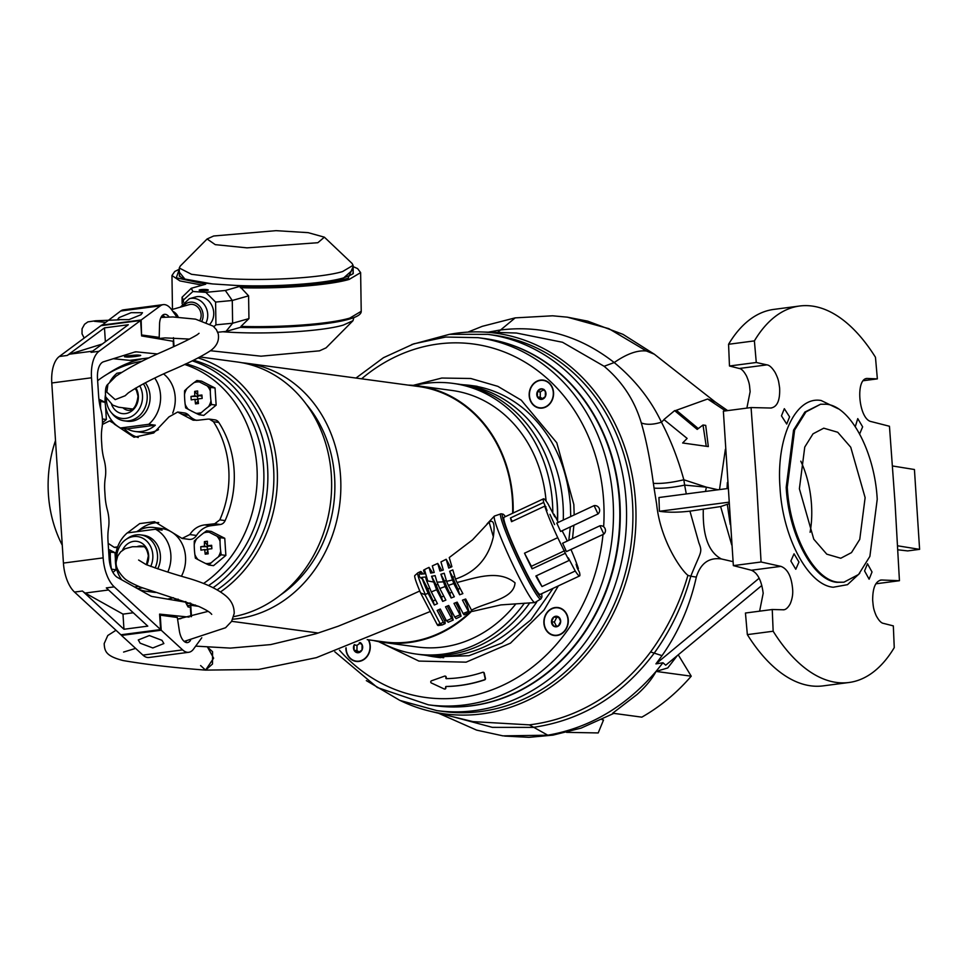 <?xml version="1.0" encoding="UTF-8"?>
<svg xmlns="http://www.w3.org/2000/svg" width="968" height="968" viewBox="0 0 968 968"><rect width="100%" height="100%" fill="white"/><g stroke="black" fill="none" stroke-linecap="round" stroke-linejoin="round"><path stroke-width="1.45" d="M436.858 710.597L443.199 711.456A189.837 163.773 -82.3 0 0 632.467 501.872A189.837 163.773 -82.3 0 0 494.079 335.206L487.739 334.347A189.837 163.773 97.7 0 1 626.127 501.025A189.837 163.773 97.7 0 1 436.858 710.597L399.893 700.421L366.34 680.625M556.903 523.252L560.605 531.456L597.994 513.972L594.11 505.623A4.792 4.792 0 0 1 598.006 513.96M205.918 289.493A4.574 0.665 179.1 0 1 208.314 290.049A4.574 0.665 179.1 0 1 201.55 290.739A4.574 0.665 179.1 0 1 199.166 290.194A4.574 0.665 179.1 0 1 205.918 289.493M125.513 356.321A7.599 0.871 176.3 0 0 126.022 356.406A7.599 0.871 176.3 0 0 133.511 356.357A7.599 0.871 176.3 0 0 139.864 355.316M139.162 355.208C145.999 355.365 128.236 357.688 126.058 356.926C119.221 356.781 136.984 354.445 139.162 355.208L140.178 355.51M137.287 355.123L127.752 355.837M189.111 617.1L159.599 614.123L160.603 629.575L114.236 586.862A30.371 14.956 -97.5 0 1 103.153 557.87L91.512 377.786A30.371 14.956 -97.5 0 1 99.014 351.299L140.614 320.481L141.618 335.932L173.163 341.281L173.514 346.653M157.421 353.973L136.512 351.856A18.404 9.063 -97.5 0 0 135.459 351.868A18.404 9.063 -97.5 0 0 134.697 352.037L103.588 361.754A18.404 9.063 82.5 0 0 97.502 378.597L98.639 396.106A34.521 17 82.5 0 0 100.89 409.694A23.014 11.326 -97.5 0 1 102.039 427.578A34.521 17 82.5 0 0 101.531 440.803L101.882 446.284A34.521 17 82.5 0 0 104.133 459.885A23.014 11.326 -97.5 0 1 105.282 477.769A34.521 17 82.5 0 0 104.774 490.982L105.125 496.475A34.521 17 82.5 0 0 107.375 510.063A23.014 11.326 -97.5 0 1 108.537 527.947A34.521 17 82.5 0 0 108.017 541.173L109.142 558.681A18.404 9.063 82.5 0 0 117.527 577.472L150.463 595.852A18.404 9.063 -97.5 0 0 152.327 596.53L185.493 602.144L188.058 606.948L190.357 607.263L190.974 616.701M140.614 320.481L100.902 325.684L59.29 356.502A30.371 14.956 82.5 0 0 51.788 382.977L63.428 563.073A30.371 14.956 82.5 0 0 74.524 592.065L82.462 591.024A30.371 14.956 82.5 0 0 85.208 593.045L108.549 589.984M102.354 343.979L69.757 354.155A30.371 14.956 82.5 0 0 67.24 355.462L104.483 327.874L128.308 324.752L91.065 352.34L99.014 351.299M82.462 591.024L123.965 629.26L147.789 626.139L106.298 587.903L114.236 586.862M160.603 629.575L120.879 634.778L74.524 592.065M180.931 618.612L177.567 619.06M126.058 356.926L125.029 356.623M113.292 358.717L129.809 360.386L149.096 357.87M105.379 341.74L104.483 327.874M133.281 612.768L122.984 614.123L85.208 593.045M123.965 629.26L122.984 614.123M838.215 408.774L821.154 400.51C795.853 395.827 776.13 437.5 780.002 487.497C782.567 537.3 808.099 585.12 833.23 587.237L847.484 584.672L859.753 573.274M450.084 334.25A192.063 165.697 97.7 0 1 480.745 331.927A192.063 165.697 97.7 0 1 635.54 501.775A192.063 165.697 97.7 0 1 429.477 711.069A192.063 165.697 97.7 0 1 400.534 700.687M429.477 711.069L472.953 721.62L529.351 724.863C577.908 718.934 620.331 692.556 650.581 651.948C667.339 628.91 679.79 603.366 687.921 575.331C681.436 570.491 660.406 540.906 656.643 504.171L654.065 488.126C662.378 488.659 672.566 487.654 684.642 485.113L683.832 479.765C678.108 458.989 670.642 439.774 661.422 422.157C650.641 399.494 634.899 379.625 614.208 362.552C579.663 335.557 541.439 324.74 499.573 330.112L488.235 332.157M654.065 488.126A193.999 167.367 -82.3 0 0 653.352 483.347C650.23 460.006 646.213 439.871 641.3 422.956C634.621 400.413 622.23 381.513 604.117 366.279L562.541 342.273L516.44 333.028L480.745 331.927M798.963 562.045L795.781 569.257L790.856 561.029L794.038 553.817L798.963 562.045M872.023 572.003L869.119 579.191L864.569 570.914L867.473 563.739L872.023 572.003M855.288 426.67L857.757 418.612L862.633 426.84L859.644 433.979M789.585 416.869L786.718 424.044L781.466 415.865L784.334 408.69L789.585 416.869M754.387 340.893A189.849 93.485 -97.5 0 1 799.665 306.009L773.855 309.397A189.849 93.485 82.5 0 0 728.565 344.281L754.387 340.893L756.274 362.492L766.922 364.863C769.391 365.105 772.137 367.671 775.162 372.535C778.72 379.71 778.575 381.235 779.615 387.793C780.184 400.425 777.195 407.165 770.649 408.024L751.071 407.552L723.362 411.17L733.357 565.627L761.066 561.997L780.898 566.365C787.649 568.894 791.57 576.577 792.647 589.415C793.046 594.279 792.211 599.144 790.13 603.984C787.698 608.219 785.242 610.142 782.761 609.767L772.246 609.513L773.154 631.233L747.344 634.621A189.849 93.485 82.5 0 0 823.139 685.876L848.96 682.5A189.849 93.485 -97.5 0 1 773.154 631.233M733.357 565.627L751.374 570.237C757.605 572.838 761.538 580.522 763.183 593.275L759.614 611.159M728.565 344.281L729.473 366.001L739.262 368.481C741.524 368.723 743.981 371.313 746.643 376.262C749.922 384.369 749.341 384.768 750.139 391.653L746.872 408.097M875.943 583.789L899.441 580.715L895.073 503.408L889.459 426.259L871.442 421.649C858.471 419.785 854.998 377.169 867.715 378.488L877.359 378.875L875.471 357.277A189.849 93.485 -97.5 0 0 799.665 306.009M866.88 378.536L866.07 378.706M771.496 407.988L770.649 408.024M751.071 407.552L756.686 484.69L761.066 561.997M787.274 487.134L794.631 430.034L805.933 411.932L820.61 404.225L826.503 404.249C850.461 406.27 874.769 451.838 877.226 499.294L869.881 556.394L858.58 574.496L843.902 582.204L838.01 582.179C814.052 580.159 789.731 534.59 787.274 487.134M799.386 488.767L813.773 539.2L826.781 554.168L840.769 558.246L851.489 552.607L859.753 539.382L865.126 497.661L850.739 447.228L837.731 432.26L823.744 428.183L813.023 433.821L804.759 447.047L799.386 488.767M810.095 532.279A65.582 32.295 82.5 0 0 811.499 504.679A65.582 32.295 82.5 0 0 800.79 461.167M641.3 422.956C646.769 424.952 653.473 424.686 661.422 422.157L664.084 419.664M653.352 483.347C661.652 483.831 671.816 482.633 683.832 479.765L706.398 487.158L718.123 489.772M686.288 493.934L684.642 485.113L706.398 487.158L705.503 491.417M687.921 575.331L690.801 576.214C700.905 550.865 702.804 552.849 698.86 542.794L689.942 511.152C678.302 512.495 668.114 512.544 659.389 511.286L658.954 497.516L727.742 488.513M453.181 716.816L492.337 727.355L533.066 727.391C581.865 720.337 622.242 695.593 654.199 653.146C670.848 630.095 683.045 604.456 690.801 576.214L696.319 577.122C700.602 563.291 708.963 557.241 721.39 558.959L733.042 561.646M674.623 410.626L697.202 429.405L702.998 425.012L705.72 425.375L708.31 446.575L682.646 442.981L687.123 438.407L663.915 419.543L674.623 410.626L677.189 410.976L698.267 428.558M719.502 489.59L725.383 449.273M659.389 511.286L728.65 502.223M728.771 503.844L720.615 506.566L689.942 511.152M678.241 654.816L691.225 676.184C676.68 693.015 660.224 706.664 641.832 717.155L612.671 713.21L637.041 694.492C645.741 686.675 652.069 678.979 656.038 671.417L662.971 662.753L655.929 663.879L662.027 655.651C678.471 632.213 689.906 606.029 696.319 577.122M702.998 425.012L706.253 446.296M727.041 488.598L727.367 482.548M731.747 544.996L720.615 506.566M730.211 524.402L727.379 504.764M655.929 663.879L759.13 578.247M662.971 662.753L665.73 665.197L761.816 585.483M691.225 676.184L656.038 671.417L667.751 667.944L677.298 655.602M772.246 609.513L745.445 613.022L747.344 634.621M892.496 465.971L914.433 469.516L919.6 549.352L907.681 550.913L897.832 549.8M601.963 719.611L603.524 719.998L598.2 732.945L566.522 732.352M729.473 366.001L756.274 362.492M863.19 380.726L877.359 378.875M848.96 682.5A189.849 93.485 -97.5 0 0 894.25 647.616L893.331 625.885L883.542 623.404C881.255 623.138 878.799 620.536 876.173 615.624C873.16 608.376 873.354 606.851 872.664 600.245C872.664 587.54 875.677 580.8 881.679 580.001L899.441 580.715M880.795 580.05L880.033 580.219M783.669 609.731L782.761 609.767M919.6 549.352L897.614 545.795M437.657 657.26A136.924 118.12 97.7 0 1 432.224 656.219M529.193 395.682A14.121 12.173 -82.3 0 0 542.274 408.085A14.121 12.173 -82.3 0 0 553.551 392.5A14.121 12.173 -82.3 0 0 540.471 380.097A14.121 12.173 -82.3 0 0 529.193 395.682M345.866 647.919A14.121 12.173 -82.3 0 0 345.903 649.044A14.121 12.173 -82.3 0 0 358.983 661.434A14.121 12.173 -82.3 0 0 370.26 645.85A14.121 12.173 -82.3 0 0 368.614 639.836M543.895 623.114A14.121 12.173 -82.3 0 0 556.987 635.516A14.121 12.173 -82.3 0 0 568.264 619.931A14.121 12.173 -82.3 0 0 555.172 607.529A14.121 12.173 -82.3 0 0 543.895 623.114M413.191 385.361L441.795 378.04L470.799 378.5L497.818 386.341L521.232 400.159L556.781 442.775L573.842 504.522L574.181 514.94M619.387 501.158A185.239 159.817 -82.3 0 0 484.351 338.522L478.01 337.663A185.239 159.817 97.7 0 1 613.046 500.311A185.239 159.817 97.7 0 1 428.364 704.813L434.705 705.672A185.239 159.817 -82.3 0 0 619.387 501.158M446.478 678.701L446.175 677.261A1.149 0.992 -82.3 0 0 445.159 676.136M444.566 689.01A1.149 0.992 -82.3 0 0 445.885 687.897L445.57 686.929L445.546 687.861A1.149 0.992 97.7 0 1 444.143 688.938L431.353 682.972A1.149 0.992 97.7 0 1 431.486 680.806L444.566 676.136A1.149 0.992 97.7 0 1 445.825 677.225L446.151 678.253M445.909 686.977L446.321 686.506A166.145 143.337 -82.3 0 0 484.726 679.838A1.149 0.992 -82.3 0 0 485.44 678.411L484.266 673.123A1.149 0.992 -82.3 0 0 483.455 672.312L483.117 672.264A1.149 0.992 97.7 0 0 482.717 672.3A158.316 136.585 97.7 0 1 446.188 678.653L445.8 678.205M483.117 672.264A1.149 0.992 97.7 0 1 483.927 673.075L485.101 678.362A1.149 0.992 97.7 0 1 484.375 679.79A166.145 143.337 97.7 0 1 445.982 686.469L446.321 686.506M468.827 385.53A136.924 118.12 97.7 0 1 474.344 385.966M558.33 585.882L544.004 610.094L510.463 643.163L466.104 662.16L418.914 661.083L378.536 641.615M573.879 525.249L572.511 538.607M161.995 640.32L163.87 643.551L152.811 647.955L140.154 643.188L138.279 639.957L149.338 635.553L161.995 640.32M190.539 640.284A13.237 6.51 -97.5 0 1 187.453 642.595A13.237 6.51 -97.5 0 1 179.358 630.87L177.326 617.475L160.24 615.164L161.208 630.229L182.625 649.891A23.014 11.326 82.5 0 0 188.724 652.287A23.014 11.326 82.5 0 0 193.564 649.044L201.78 637.755M198.573 606.331L190.744 605.278L191.482 616.592M185.384 642.22A13.237 6.51 82.5 0 0 186.425 641.034M187.393 605.714L190.744 605.278M161.208 630.229L121.496 635.419L142.901 655.094A23.014 11.326 82.5 0 0 149.012 657.49L188.724 652.287M121.448 634.705L121.496 635.419M185.626 641.167A12.536 6.171 -97.5 0 1 184.803 641.881M241.988 362.746A128.865 111.175 97.7 0 1 246.622 363.266A128.865 111.175 97.7 0 1 340.554 476.401A128.865 111.175 97.7 0 1 232.731 619.217M512.629 513.258A128.865 111.175 -82.3 0 0 512.387 499.645A128.865 111.175 -82.3 0 0 418.442 386.498L246.622 363.266M513.137 513.016A129.446 111.671 -82.3 0 0 512.883 499.573A129.446 111.671 -82.3 0 0 418.527 385.929A129.446 111.671 -82.3 0 0 408.024 385.095M546.097 501.073A129.446 111.671 -82.3 0 0 451.971 390.455L418.527 385.929M306.239 404.188A121.968 105.222 97.7 0 1 334.601 477.188A121.968 105.222 97.7 0 1 280.418 595.054M200.11 356.974L237.39 362.008A128.865 111.175 97.7 0 1 331.334 475.155A128.865 111.175 97.7 0 1 233.663 616.628M552.801 513.028A136.573 117.83 -82.3 0 0 552.486 503.299A136.573 117.83 -82.3 0 0 452.927 383.376A136.573 117.83 -82.3 0 0 414.498 385.47M557.35 520.542A136.573 117.83 -82.3 0 0 557.157 503.929A136.573 117.83 -82.3 0 0 457.598 384.018L452.927 383.376M198.186 357.954A128.865 111.175 97.7 0 1 277.126 467.822A128.865 111.175 97.7 0 1 220.498 591.944M129.059 362.806A128.865 111.175 97.7 0 1 137.795 359.346M557.568 520.953A130.014 112.167 -82.3 0 0 557.374 505.465A130.014 112.167 -82.3 0 0 556.358 495.277M563.267 520.046A136.573 117.83 -82.3 0 0 563.037 504.715A136.573 117.83 -82.3 0 0 463.478 384.804A136.573 117.83 -82.3 0 0 460.526 384.453M480.297 387.139A136.573 117.83 -82.3 0 0 477.139 386.656L463.478 384.804M367.211 639.654L383.909 641.905A128.865 111.175 -82.3 0 0 471.755 610.469M373.479 640.501A129.446 111.671 -82.3 0 0 383.824 642.474A129.446 111.671 -82.3 0 0 472.057 610.905M383.824 642.474L417.269 646.999A129.446 111.671 -82.3 0 0 515.908 603.814M379.819 641.845A136.573 117.83 -82.3 0 0 416.313 654.065A136.573 117.83 -82.3 0 0 524.414 603.185M416.313 654.065L420.995 654.707A136.573 117.83 -82.3 0 0 529.811 602.81M195.318 604.976A128.865 111.175 97.7 0 1 193.431 605.641M190.865 603.306L191.289 605.351M423.936 655.058A136.573 117.83 -82.3 0 0 426.864 655.493A136.573 117.83 -82.3 0 0 536.587 602.302M541.644 594.425A136.573 117.83 -82.3 0 0 542.249 593.396M562.469 531.468A136.573 117.83 -82.3 0 0 562.565 530.537M190.466 605.315L190.321 603.112M426.864 655.493L440.537 657.345A136.573 117.83 -82.3 0 0 443.695 657.72M108.67 551.264L110.316 552.038L110.267 555.705A43.524 21.429 82.5 0 0 110.449 560.545A43.524 21.429 82.5 0 0 110.897 565.421A15.742 13.576 97.7 0 1 110.57 566.728M115.386 558.863L114.986 552.668L108.549 549.388M112.929 572.415L116.087 569.789L115.797 565.251M110.316 552.038L114.986 552.668M110.897 565.421L111.417 569.16L116.087 569.789M108.755 552.619A15.742 13.576 97.7 0 1 110.267 555.705M206.632 530.791L209.257 532.243A43.524 6.377 22.3 0 0 216.905 536.139L220.087 537.663L220.051 541.33A43.524 21.429 82.5 0 0 220.232 546.17A43.524 21.429 82.5 0 0 220.68 551.046A15.742 13.576 97.7 0 1 218.248 556.963A43.524 15.052 148.7 0 0 211.23 562.783A15.742 13.576 97.7 0 1 205.652 563.509A43.524 6.377 -157.7 0 1 198.017 559.613A15.742 13.576 97.7 0 1 194.858 554.434A43.524 21.429 -97.5 0 1 194.411 549.546A43.524 21.429 -97.5 0 1 194.229 544.706L194.278 541.039L196.661 538.789A43.524 15.052 -31.3 0 1 203.679 532.969L206.632 530.791L211.302 531.42L224.757 538.293L225.871 555.414L213.517 565.663L208.846 565.034L205.652 563.509M211.871 548.723L211.641 545.299A45.992 5.3 176.3 0 0 207.479 545.783A45.992 22.651 -97.5 0 1 207.382 541.257A42.652 22.651 -166.7 0 0 204.405 541.644A45.992 22.651 82.5 0 0 204.502 546.182A45.992 5.3 176.3 0 0 200.739 546.726L200.957 550.151A45.992 5.3 -3.7 0 1 204.72 549.594A45.992 22.651 82.5 0 0 205.216 554.18A42.652 14.145 -18.9 0 0 208.193 553.793A45.992 22.651 -97.5 0 1 207.697 549.207A45.992 5.3 -3.7 0 1 211.871 548.723M198.017 559.613L195.379 558.161L194.858 554.434M220.087 537.663L224.757 538.293M220.68 551.046L221.2 554.785L225.871 555.414M211.23 562.783L208.846 565.034M221.2 554.785L218.248 556.963M216.905 536.139A15.742 13.576 97.7 0 1 220.051 541.33M203.679 532.969A15.742 13.576 97.7 0 1 209.257 532.243M194.229 544.706A15.742 13.576 97.7 0 1 196.661 538.789M200.739 546.726L207.926 546.642L204.502 546.182M207.878 545.843L207.926 546.642M207.454 545.274L204.405 541.644M211.641 545.299L210.903 546.255L207.479 545.783M205.216 554.18L207.89 551.276M207.769 550.018L204.72 549.594M207.37 549.957L207.164 546.739M211.665 546.146L211.835 548.723M137.335 531.275A32.101 27.697 97.7 0 1 154.057 527.524A32.101 27.697 97.7 0 1 162.104 530.113L155.509 529.23A32.101 27.697 97.7 0 1 170.852 554.821A32.101 27.697 97.7 0 1 167.827 572.028M181.5 576.105A32.101 27.697 -82.3 0 0 185.529 556.806A32.101 27.697 -82.3 0 0 162.128 528.625L154.057 527.524M121.762 579.844A32.101 27.697 97.7 0 1 115.446 562.081A32.101 27.697 97.7 0 1 127.256 532.92L155.509 529.23M116.668 558.947A20.921 18.041 97.7 0 1 125.852 539.563L127.849 538.172A23.014 19.856 97.7 0 1 140.723 534.905L143.603 535.292A23.014 19.856 97.7 0 1 160.386 555.499A23.014 19.856 97.7 0 1 157.724 568.881M140.723 534.905A23.014 19.856 97.7 0 1 157.506 555.1A23.014 19.856 97.7 0 1 155.086 567.986M125.852 539.563A20.921 18.041 97.7 0 1 152.811 554.954A20.921 18.041 97.7 0 1 150.718 566.425M122.452 550.332A16.105 13.891 97.7 0 1 137.625 541.463A16.105 13.891 97.7 0 1 148.661 555.499A16.105 13.891 97.7 0 1 146.797 564.864M151.831 591.158A32.101 27.697 97.7 0 1 145.442 591.158A32.101 27.697 97.7 0 1 137.492 588.617M145.442 591.158L153.525 592.247A32.101 27.697 -82.3 0 0 155.884 592.44M134.588 586.995L138.545 586.366M142.441 587.903L137.395 588.568M154.747 378.125A32.101 27.697 97.7 0 1 160.531 395.138A32.101 27.697 97.7 0 1 148.721 424.299L155.316 425.182A32.101 27.697 97.7 0 1 135.121 431.474A32.101 27.697 97.7 0 1 127.074 428.884L120.468 427.989A32.101 27.697 97.7 0 1 105.125 402.398A32.101 27.697 97.7 0 1 105.318 395.549M172.715 413.046A32.101 27.697 -82.3 0 0 175.196 397.122A32.101 27.697 -82.3 0 0 163.592 373.938M109.989 381.586A32.101 27.697 97.7 0 1 116.934 373.249L121.544 372.438M145.333 382.82A23.014 19.856 97.7 0 1 150.052 395.815A23.014 19.856 97.7 0 1 127.11 421.225L124.231 420.826A23.014 19.856 97.7 0 1 112.687 414.244L111.126 412.38A20.921 18.041 97.7 0 1 106.383 400.002A20.921 18.041 97.7 0 1 106.335 398.61M143.421 383.812A23.014 19.856 97.7 0 1 147.172 395.428A23.014 19.856 97.7 0 1 124.231 420.826M139.731 385.796A20.921 18.041 97.7 0 1 142.49 395.271A20.921 18.041 97.7 0 1 131.648 416.434A20.921 18.041 97.7 0 1 111.126 412.38M135.883 387.962A16.105 13.891 97.7 0 1 138.339 395.815A16.105 13.891 97.7 0 1 127.703 413.094A16.105 13.891 97.7 0 1 111.586 404.467M135.121 431.474L143.191 432.563A32.101 27.697 -82.3 0 0 158.498 429.635M127.074 428.884L155.316 425.182M148.721 424.299L120.468 427.989M544.161 623.077A13.806 11.906 97.7 0 1 557.931 607.844A13.806 11.906 97.7 0 1 567.998 619.968A13.806 11.906 97.7 0 1 554.228 635.202A13.806 11.906 97.7 0 1 544.161 623.077M560.666 620.924A5.312 4.586 -82.3 0 0 558.403 616.846L560.678 621.347A5.312 4.586 -82.3 0 0 560.666 620.924M551.482 621.698A5.312 4.586 -82.3 0 0 553.756 626.199L551.482 621.698L553.805 617.027L558.403 616.846A5.312 4.586 -82.3 0 0 553.805 617.027A5.312 4.586 -82.3 0 0 551.482 621.698L554.361 622.085L556.636 626.586M558.354 626.018A5.312 4.586 -82.3 0 0 560.678 621.347L558.354 626.018L553.756 626.199A5.312 4.586 -82.3 0 0 558.354 626.018M553.805 617.027L556.685 617.415L554.361 622.085M558.742 617.366L556.685 617.415M540.483 380.4A13.806 11.906 97.7 0 1 543.217 380.412A13.806 11.906 97.7 0 1 553.309 394.109A13.806 11.906 97.7 0 1 542.261 407.782A13.806 11.906 97.7 0 1 539.515 407.77A13.806 11.906 97.7 0 1 529.436 394.073A13.806 11.906 97.7 0 1 540.483 380.4M541.717 399.361A5.312 4.586 -82.3 0 0 545.335 396.59L541.342 399.385A5.312 4.586 -82.3 0 0 541.717 399.361M543.992 389.439L540.289 391.979L540.253 397.279L542.588 398.647M545.371 391.29A5.312 4.586 -82.3 0 0 541.402 388.797A5.312 4.586 -82.3 0 0 537.397 391.592A5.312 4.586 -82.3 0 0 537.373 396.892A5.312 4.586 -82.3 0 0 541.342 399.385L537.373 396.892L537.397 391.592L541.402 388.797L545.371 391.29L545.335 396.59A5.312 4.586 -82.3 0 0 545.371 391.29M540.289 391.979L537.397 391.592M537.373 396.892L540.253 397.279M562.735 543.399L566.437 551.603L603.826 534.118L599.93 525.781L562.541 543.266M213.638 658.18L205.579 670.11L212.488 664.036L212.573 651.73L207.588 647.193L213.638 658.18M172.824 311.345A10.358 8.99 74.1 0 1 178.221 317.093L172.824 311.345M200.013 320.178A10.358 8.99 -105.9 0 0 199.408 309.191A10.358 8.99 -105.9 0 0 190.333 304.388A10.358 8.99 -105.9 0 0 189.208 304.63L171.602 309.627M119.1 317.589L131.14 312.676L142.49 312.724L140.953 314.733L128.913 319.634L117.564 319.597L119.1 317.589M101.471 325.611L120.661 311.018A23.014 11.326 -97.5 0 1 123.517 309.833L163.229 304.63A23.014 11.326 -97.5 0 1 171.626 309.675L176.902 317.032M154.021 338.038L159.212 337.36L159.538 324.292A13.237 6.51 -97.5 0 1 164.499 314.334A13.237 6.51 -97.5 0 1 169.146 316.984M173.453 337.663L174.01 346.423M101.434 325.188L141.159 319.997L160.386 305.827A23.014 11.326 -97.5 0 1 163.229 304.63M141.558 335.122L141.159 319.997M159.212 337.36L142.127 335.049M164.899 317.153A13.237 6.51 82.5 0 0 162.6 315.229M162.116 315.701A12.536 6.171 -97.5 0 1 164.294 317.189M225.145 520.59A94.344 81.397 -82.3 0 0 234.087 469.928A94.344 81.397 -82.3 0 0 218.792 422.447A6.909 5.953 -82.3 0 0 214.884 419.858L209.403 419.12L213.48 421.721A94.344 81.397 97.7 0 1 228.763 469.214A94.344 81.397 97.7 0 1 219.821 519.876L214.702 523.761L204.696 524.898L210.939 525.733L220.281 524.511A6.909 5.953 -82.3 0 0 225.145 520.59L219.821 519.876M62.279 545.226A120.806 104.229 97.7 0 1 48.4 494.249A120.806 104.229 97.7 0 1 55.515 440.5M97.635 380.678A120.806 104.229 97.7 0 1 142.102 361.245M184.477 364.416A120.806 104.229 97.7 0 1 256.919 466.939A120.806 104.229 97.7 0 1 203.558 583.486M208.507 585.567A120.806 104.229 -82.3 0 0 263.611 467.846A120.806 104.229 -82.3 0 0 185.856 363.786M108.162 543.351L114.236 547.344L117.672 546.872M127.413 532.896L139.719 523.591L154.541 521.679L182.057 538.426L189.825 534.566C193.418 528.976 198.379 525.745 204.696 524.898M107.424 374.059A125.416 108.198 97.7 0 1 142.72 358.704M192.208 360.846A125.416 108.198 97.7 0 1 267.579 467.326A125.416 108.198 97.7 0 1 213.057 587.709M217.098 589.863A125.416 108.198 -82.3 0 0 273.581 468.137A125.416 108.198 -82.3 0 0 193.443 360.265M138.243 437.5A37.97 32.755 97.7 0 1 124.194 428.497M188.724 415.26A9.208 7.938 -82.3 0 0 184.38 412.937L177.664 412.029L182.044 414.352L188.724 415.26A23.014 19.856 97.7 0 0 196.492 420.354M182.057 538.426L188.905 539.357A9.208 7.938 -82.3 0 0 196.504 535.461A23.014 19.856 97.7 0 1 210.939 525.733M138.811 530.416A37.97 32.755 97.7 0 1 158.74 522.551M173.393 597.704A120.806 104.229 97.7 0 1 167.609 599.119M102.39 424.456L109.566 420.911L115.083 424.19M177.664 412.029L168.952 416.918L153.682 432.999L134.044 437.246L114.248 424.081M209.403 419.12L207.938 419.096A572.862 65.945 176.3 0 0 197.932 420.233L193.116 420.197L182.044 414.352M173.696 600.148A120.806 104.229 -82.3 0 0 178.124 599.131M185.796 601.564A125.416 108.198 97.7 0 1 184.501 601.975M186.473 603.984A125.416 108.198 -82.3 0 0 189.934 602.967M99.426 402.978A15.742 13.576 97.7 0 1 100.551 405.423A43.524 21.429 82.5 0 0 100.648 408.774M102.463 422.75L106.371 419.507L105.476 405.568M105.125 402.313L98.905 399.143M99.135 401.067L105.125 402.373M102.402 418.975L106.371 419.507M100.587 401.756L100.551 405.423M210.02 324.014A16.008 13.903 -105.9 0 0 211.992 305.767A16.008 13.903 -105.9 0 0 197.048 296.656A16.008 13.903 -105.9 0 0 195.318 297.019L189.304 298.725A16.008 13.903 74.1 0 1 191.047 298.362A16.008 13.903 74.1 0 1 204.889 305.501A16.008 13.903 74.1 0 1 206.269 322.223M217.715 332.242L225.968 331.455L240.354 327.378M353.139 269.515L343.64 277.913C327.063 283.406 273.569 287.23 237.233 285.524L212.307 283.914L184.9 279.074L179.346 272.189M179.298 269.346L176.261 277.804L205.712 284.193L191.277 288.295L192.91 291.513L205.833 292.348L225.338 290.485L239.774 286.395L248.594 295.845L232.272 300.479L225.338 290.485M240.403 327.365C281.192 328.636 329.023 325.018 348.77 319.174L349.073 319.15C357.24 316.887 361.294 314.273 361.221 311.309L349.763 318.109C329.906 323.977 282.075 327.632 240.947 326.41L248.945 318.605L232.623 323.239L225.968 331.455M205.833 292.348L215.586 302.064L232.272 300.479L232.623 323.239L215.937 324.837L213.831 326.724M183.472 302.21L183.436 299.995L192.91 291.513M215.586 302.064L215.937 324.837M183.436 299.995L182.044 297.249L191.277 288.295M248.594 295.845L248.945 318.605M182.141 303.795L182.044 297.249M368.264 639.788A13.806 11.906 97.7 0 1 358.971 661.132A13.806 11.906 97.7 0 1 356.224 661.132A13.806 11.906 97.7 0 1 346.133 647.822M358.426 652.71A5.312 4.586 -82.3 0 0 362.044 649.939L358.051 652.747A5.312 4.586 -82.3 0 0 358.426 652.71M360.701 642.788L356.998 645.341L356.962 650.641L359.297 652.009M354.082 650.254A5.312 4.586 -82.3 0 0 358.051 652.747L354.082 650.254L354.106 644.954A5.312 4.586 -82.3 0 0 354.082 650.254L356.962 650.641M354.191 644.809A5.312 4.586 -82.3 0 0 354.106 644.954L354.711 644.603M359.297 642.825L362.08 644.64L362.044 649.939A5.312 4.586 -82.3 0 0 362.08 644.64A5.312 4.586 -82.3 0 0 359.999 642.546M354.106 644.954L356.998 645.341M222.785 331.758L225.496 331.951C265.764 334.734 322.102 331.467 343.35 325.079L352.981 320.711L353.877 317.564M210.455 350.731L260.997 356.188L319.513 350.827L326.083 347.851L352.981 320.711M324.377 237.172L352.098 263.465L353.078 265.329L342.527 271.584C321.412 277.961 264.857 281.252 224.673 278.457L191.507 274.295L179.274 268.003L180.205 266.115L207.104 238.975L215.259 244.65L246.997 247.856L317.855 242.714L324.377 237.172L308.175 232.659L276.025 230.662L213.662 235.998L207.104 238.975M137.069 355.123L128.212 355.764M437.439 624.759L440.186 623.719L424.928 594.618L420.62 592.973A27.612 2.335 64.9 0 1 414.776 575.597L417.837 572.85A28.762 2.432 64.9 0 0 425.303 594.437L424.928 594.618M437.451 625.062A27.612 2.335 64.9 0 0 438.141 625.546L442.207 624.953A28.762 2.432 64.9 0 1 441.033 624.118A28.762 2.432 64.9 0 1 440.573 623.549L443.344 622.23A28.786 2.432 64.9 0 0 443.828 622.835A28.786 2.432 64.9 0 0 445.002 623.67A28.786 2.432 64.9 0 0 445.159 622.557L444.723 621.02L445.933 619.798M505.417 516.634A46.028 3.896 64.9 0 0 504.497 515.472A46.028 3.896 64.9 0 0 502.864 514.105L501.061 513.79L494.394 516.077A47.783 4.041 64.9 0 0 508.502 555.329A47.783 4.041 64.9 0 0 533.053 601.152A47.783 4.041 64.9 0 0 534.856 602.58L500.843 604.903L472.432 611.401A31.194 2.638 -115.1 0 1 471.513 610.142L465.681 599.01A190.381 89.927 152.3 0 0 462.474 600.16L468.367 611.401L463.127 613.53A30.056 2.541 64.9 0 0 464.047 614.716A30.056 2.541 64.9 0 0 464.12 614.813L469.274 612.623A30.722 2.601 64.9 0 1 468.367 611.401M457.029 582.506A31.194 2.638 -115.1 0 1 455.468 579.058C475.881 572.197 488.501 558.1 493.341 536.768C495.084 524.22 493.668 519.332 489.094 522.079L472.469 539.914L449.249 557.556L451.899 566.716A73.193 64.215 163.9 0 1 448.728 568.071L446.188 559.262L440.948 561.924L443.296 570.043A73.193 64.215 163.9 0 1 439.944 571.047L437.742 563.436L432.309 565.881L434.209 572.439A73.193 64.215 163.9 0 1 430.663 573.068L429.018 567.381L425.993 568.833L424.48 569.656L427.747 580.945L426.549 580.594L425.509 577.001L421.818 577.351L427.892 588.943A13.576 1.149 64.9 0 0 433.144 600.959L434.329 605.036A190.381 89.927 152.3 0 1 437.463 603.657L431.304 591.908L436.604 589.766L442.703 601.406A190.381 89.927 152.3 0 1 445.861 600.099L439.799 588.52L445.135 586.523L451.149 597.982A190.381 89.927 152.3 0 1 454.331 596.76L448.365 585.374L453.762 583.547L459.655 594.775A190.381 89.927 152.3 0 1 462.861 593.626L457.029 582.506C475.349 578.041 498.472 569.124 515.024 582.821C513.923 599.18 487.824 601.624 471.513 610.142M438.407 609.876A13.576 1.149 64.9 0 0 438.564 609.9L440.307 609.078M502.864 514.105A46.028 3.896 64.9 0 0 515.194 550.066A46.028 3.896 64.9 0 0 539.733 596.167A46.028 3.896 64.9 0 0 541.79 597.341A46.028 3.896 64.9 0 0 541.487 593.759M543.544 498.798L504.074 517.263A42.568 3.606 64.9 0 0 516.222 551.639A42.568 3.606 64.9 0 0 538.414 593.142A42.568 3.606 64.9 0 0 540.156 594.388L579.614 575.924A42.568 3.606 -115.1 0 1 577.872 574.689A42.568 3.606 -115.1 0 1 575.234 571.011L542.007 586.56A42.568 3.606 -115.1 0 1 535.873 576.008L569.099 560.46A42.568 3.606 -115.1 0 1 565.336 553.273L532.11 568.821A42.568 3.606 -115.1 0 1 524.511 553.2L557.737 537.651A42.568 3.606 -115.1 0 1 544.766 506.143L511.527 521.679A42.568 3.606 -115.1 0 1 510.463 517.965L543.689 502.428A42.568 3.606 -115.1 0 1 543.544 498.798A42.568 3.606 -115.1 0 1 545.274 500.045A42.568 3.606 -115.1 0 1 547.912 503.711L554.785 516.803L554.047 514.262A42.568 3.606 -115.1 0 1 557.81 521.449L558.112 522.466M549.957 514.359L554.591 524.608L549.957 514.359M200.606 665.573L205.579 670.11C174.022 667.751 146.555 664.568 123.202 660.575C106.141 656.159 104.592 651.512 104.181 643.575L107.775 635.504L115.991 630.265M422.81 573.988L422.266 572.959A28.786 2.432 64.9 0 0 420.608 571.531A28.786 2.432 64.9 0 0 420.451 572.632C418.333 574.98 418.938 577.061 422.254 578.888A28.786 2.432 64.9 0 0 428.134 593.227L425.303 594.437M450.652 567.272L446.188 559.262M441.844 570.503L437.742 563.436M432.563 572.754L429.018 567.381M428.134 593.227L434.329 605.036M463.127 613.53L457.162 602.144A190.381 89.927 152.3 0 0 453.98 603.379L459.994 614.837L454.766 617.064L448.692 605.484A190.381 89.927 152.3 0 0 445.534 606.803L451.645 618.443L446.454 620.79L440.283 609.041A190.381 89.927 152.3 0 0 437.149 610.421L443.344 622.23M422.254 578.888L421.818 577.351M420.451 572.632L420.899 574.169L424.589 573.818L423.548 570.212L424.48 569.656M425.993 568.833L423.548 570.212M438.819 609.779L444.723 621.02M446.454 620.79L448.305 622.073M451.645 618.443L453.218 620.052L448.148 622.279M447.228 606.089L451.56 614.353L453.218 620.052M454.766 617.064L456.146 618.625L461.095 616.217L459.994 614.837M455.783 602.677L458.892 608.594L461.095 616.217M464.446 599.458L466.721 603.802L469.274 612.623M453.762 583.547L449.648 571.253A73.193 64.215 -16.1 0 0 452.818 569.898L455.468 579.058M449.648 571.253L452.818 577.279A13.576 1.149 64.9 0 0 458.07 589.294L459.655 594.775M448.365 585.374L446.575 581.344L452.201 580.062M445.135 586.523L440.876 574.23A73.193 64.215 -16.1 0 0 444.215 573.225L446.575 581.344M440.876 574.23L444.506 581.163A13.576 1.149 64.9 0 0 449.757 593.178L451.149 597.982M439.799 588.52L437.028 582.167L443.078 581.853M436.604 589.766L431.583 576.25A73.193 64.215 -16.1 0 0 435.128 575.621L437.028 582.167M431.583 576.25L436.193 585.059A13.576 1.149 64.9 0 0 441.456 597.074L442.703 601.406M427.747 580.945L433.228 581.949M431.304 591.908L426.549 580.594M435.479 599.87L433.144 600.959M429.635 588.12L427.892 588.943M451.56 614.353A73.193 64.215 -16.1 0 1 452.782 613.288M458.892 608.594A73.193 64.215 -16.1 0 1 460.115 607.771M466.721 603.802A73.193 64.215 -16.1 0 1 467.883 603.197M454.706 576.396L452.818 577.279M458.07 589.294L460.09 588.35M446.284 580.34L444.506 581.163M449.757 593.178L451.923 592.174M437.911 584.249L436.193 585.059M441.456 597.074L443.719 596.01M562.106 530.754L565.421 537.071A42.568 3.606 -115.1 0 1 567.248 541.064M570.975 549.485A42.568 3.606 -115.1 0 1 578.392 568.591L577.69 568.918M578.392 568.591L576.117 564.247L577.182 567.962L579.469 572.306A42.568 3.606 -115.1 0 1 579.614 575.924M557.737 537.651L565.336 553.273M569.099 560.46L568.373 557.931L575.234 571.011M543.689 502.428L547.041 510.475L544.766 506.143M542.007 586.56L536.357 575.779M512.229 521.353L510.463 517.965M545.964 506.772L545.262 507.099M564.598 550.744L531.371 566.292L524.511 553.2M531.371 566.292L532.11 568.821M211.484 404.503L208.531 406.681A43.524 15.052 148.7 0 0 201.513 412.501L199.13 414.752L195.935 413.239A43.524 6.377 -157.7 0 1 188.288 409.331L185.662 407.891L185.142 404.152A43.524 21.429 -97.5 0 1 184.694 399.264A43.524 21.429 -97.5 0 1 184.513 394.424A15.742 13.576 97.7 0 1 186.945 388.507A43.524 15.052 -31.3 0 1 193.963 382.687A15.742 13.576 97.7 0 1 199.541 381.961A43.524 6.377 22.3 0 0 207.188 385.857A15.742 13.576 97.7 0 1 210.334 391.048A43.524 21.429 82.5 0 0 210.504 395.888A43.524 21.429 82.5 0 0 210.963 400.764L211.484 404.503L216.154 405.132L215.041 388.011L201.586 381.15L196.915 380.509L199.541 381.961M191.011 396.444A42.652 36.578 75.1 0 0 191.095 398.151A42.652 36.578 75.1 0 0 191.24 399.869A45.992 5.3 -3.7 0 1 195.004 399.324A45.992 22.651 82.5 0 0 195.5 403.898A42.652 14.145 -18.9 0 0 198.476 403.511A45.992 22.651 -97.5 0 1 197.98 398.925A45.992 5.3 -3.7 0 1 202.155 398.441L201.925 395.017A45.992 5.3 176.3 0 0 197.762 395.513A45.992 22.651 -97.5 0 1 197.666 390.975A42.652 22.651 -166.7 0 0 194.689 391.374A45.992 22.651 82.5 0 0 194.786 395.9A45.992 5.3 176.3 0 0 191.011 396.444L198.21 396.36L194.786 395.9M199.13 414.752L203.8 415.393L216.154 405.132M207.188 385.857L210.371 387.381L215.041 388.011M210.371 387.381L210.334 391.048M184.513 394.424L184.561 390.769L186.945 388.507M193.963 382.687L196.915 380.509M188.288 409.331A15.742 13.576 97.7 0 1 185.142 404.152M201.513 412.501A15.742 13.576 97.7 0 1 195.935 413.239M210.963 400.764A15.742 13.576 97.7 0 1 208.531 406.681M195.5 403.898L198.174 400.994M198.053 399.736L195.004 399.324M198.15 395.561L198.21 396.36M197.738 394.992L194.689 391.374M201.925 395.017L201.187 395.972L197.762 395.513M201.949 395.876L202.118 398.441M197.653 399.675L197.448 396.456M160.978 317.444L172.727 316.947L195.488 319.137L213.154 326.131L216.408 329.701L218.248 333.899C219.397 340.482 216.832 346.072 210.564 350.658C201.417 356.647 187.393 363.653 168.505 371.664C151.419 379.25 138.025 386.317 128.308 392.875L125.138 395.755L115.192 399.627L106.831 392.149L107.932 384.223L115.87 376.31C127.123 368.626 141.534 360.931 159.091 353.199C177.229 345.286 189.946 339.139 197.23 334.734L199.033 333.307M487.594 338.994A185.239 159.805 97.7 0 1 619.847 501.23A185.239 159.805 97.7 0 1 437.947 706.071M59.29 356.502L67.24 355.462M51.788 382.977L91.512 377.786M92.674 351.154L69.757 354.155M63.428 563.073L103.153 557.87M136.512 351.856L134.395 352.134M820.61 404.225L804.844 412.078L793.542 430.179L786.197 487.279C788.642 534.723 812.963 580.292 836.921 582.325L843.902 582.204M751.374 570.237L780.898 566.365M766.922 364.863L739.262 368.481M497.588 332.447L515.194 317.879M604.117 366.279L614.208 362.552C626.756 353.84 637.501 349.993 646.467 351.021L608.811 328.648L567.345 317.165L552.595 315.798L515.121 317.879M650.581 651.948L662.027 655.651M529.351 724.863L547.779 735.196C589.669 727.863 625.751 706.604 656.038 671.417M675.168 410.698L707.656 398.998L715.473 402.156L654.283 354.179L646.467 351.021M725.504 410.892L707.656 398.998M703.312 509.156C702.526 535.594 708.552 552.196 721.39 558.959M438.637 713.295L476.607 730.114L502.949 735.861L552.922 735.135L581.102 728.105L613.845 713.368M440.488 657.683L434.838 656.921A136.924 118.12 97.7 0 1 426.573 655.457M463.176 384.768A136.924 118.12 97.7 0 1 471.537 385.554L471.537 385.554C491.708 388.374 509.87 396.723 526.023 410.626C552.438 434.378 567.236 465.983 570.418 505.429L570.733 516.561M361.596 378.815A178.342 153.852 97.7 0 1 516.077 357.24A178.342 153.852 97.7 0 1 603.633 500.613A178.342 153.852 97.7 0 1 603.645 526.761M603.004 534.505A178.342 153.852 97.7 0 1 499.633 686.748A178.342 153.852 97.7 0 1 339.49 650.206M182.625 649.891L142.901 655.094M137.553 546.472A12.076 10.418 97.7 0 1 141.715 546.061C144.91 545.855 147.112 549.134 148.346 555.886L146.41 564.707M135.036 388.458L136.524 390.612L138.025 396.214C136.645 406.136 133.354 410.843 128.151 410.335A12.076 10.418 97.7 0 1 123.214 408.036M120.661 311.018L160.386 305.827M213.48 421.721L218.792 422.447M214.702 523.761L220.281 524.511M196.504 535.461L189.825 534.566M202.034 320.747A12.584 10.914 -105.9 0 0 200.787 307.715A12.584 10.914 -105.9 0 0 189.97 302.21A12.584 10.914 -105.9 0 0 183.254 306.324M342.636 278.99L343.337 277.949C358.221 272.516 351.493 273.133 353.199 272.734M239.774 286.395C277.755 287.835 330.971 283.805 348.141 278.203L353.102 266.672M349.763 318.109L348.77 319.174M202.3 285.161L179.915 280.914L171.953 275.517L174.76 271.464L179.298 269.261M353.102 266.587L357.591 268.596L360.628 272.613L349.17 279.413L348.141 278.203M349.17 279.413C329.314 285.282 281.47 288.936 240.354 287.714M501.061 513.79A47.081 3.981 64.9 0 0 513.669 550.562A47.081 3.981 64.9 0 0 538.777 597.728A47.081 3.981 64.9 0 0 540.882 598.926L534.856 602.58M420.995 593.686L437.367 624.904M489.094 522.079L493.341 536.768M487.739 334.347L449.406 334.335L411.799 344.499M556.709 523.119L594.098 505.635M515.133 317.879L482.282 326.325L467.883 332.109M567.345 317.165L587.697 321.146L623.005 334.359L654.283 354.179M715.473 402.156L727.658 410.613M552.922 735.135L528.915 737.338L504.667 736.079M478.01 337.663L445.74 337.046L413.808 343.821L383.485 357.688L355.982 378.052M477.188 386.317L471.537 385.554M570.333 526.907L568.809 540.338M553.091 588.338L530.815 619.943L501.956 643.042L469.02 655.699L434.838 656.921M334.831 651.815L377.339 687.522L428.364 704.813M231.63 621.311L318.266 633.024M603.838 534.118A4.792 4.792 0 0 0 599.93 525.781M143.591 546.714L132.483 546.726L125.126 548.723L120.722 551.808L117.709 556.056L116.269 561.476C115.398 566.135 117.902 571.543 123.783 577.714C125.779 580.098 131.321 583.232 140.421 587.116L198.912 606.488C205.422 609.489 209.487 611.885 211.121 613.688L211.726 614.365M138.618 560.024L145.914 564.489C158.425 569.196 173.054 573.927 189.825 578.683C205.095 583.329 216.675 588.738 224.564 594.884C231.086 599.845 234.304 606.053 234.196 613.482L231.606 621.371L225.58 627.736L184.162 641.409M135.617 648.391L123.589 652.069M419.773 590.988L379.589 609.392L338.183 626.223L315.895 633.774L270.689 644.591L230.36 648.1L195.693 646.128M208.132 611.352L177.58 619.133M117.346 547.767L114.236 547.344M109.566 420.911L112.312 421.274M179.395 275.396L180.544 276.896C184.719 279.849 195.705 282.22 213.504 284.011M343.337 277.949C324.123 283.672 275.577 287.109 236.216 285.463M349.073 319.15C329.084 325.054 281.24 328.648 240.33 327.378M361.221 311.309L360.628 272.613M172.473 309.373L171.953 275.517M180.314 307.146L189.304 298.725M353.211 273.666L353.078 265.329M179.407 276.34L179.274 268.003M205.579 670.11L258.601 669.457L316.33 657.671L430.312 611.474M420.826 593.396L437.379 624.965M417.837 572.85L420.608 571.531M445.002 623.67L442.207 624.953M494.394 516.077L487.073 523.87M541.79 597.341L540.882 598.926M189.583 339.09L165.117 337.892L157.554 338.631M84.192 338.062L82.038 333.851L82.062 328.781L84.567 324.256L87.894 321.884L95.481 320.783L119.245 319.851M107.932 384.223C105.802 385.796 105.04 389.995 105.645 396.844L112.712 405.12L118.592 407.213L132.628 409.016M105.318 322.332L94.38 321.315"/></g></svg>
